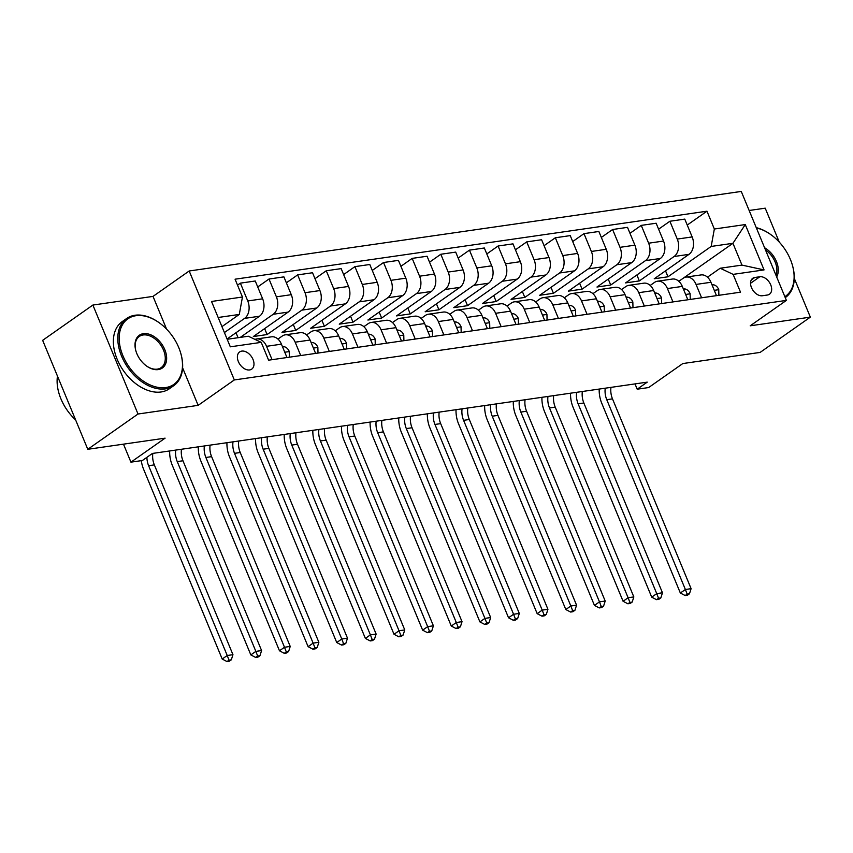 <?xml version="1.0" encoding="UTF-8"?>
<svg xmlns="http://www.w3.org/2000/svg" width="853" height="853" viewBox="0 0 853 853"><rect width="100%" height="100%" fill="white"/><g stroke="black" fill="none" stroke-linecap="round" stroke-linejoin="round"><path stroke-width="1.28" d="M249.598 369.946A10.503 6.973 54.9 0 0 251.731 369.114A10.503 6.973 54.9 0 0 252.296 357.961A10.503 6.973 54.9 0 0 241.794 351.095A10.503 6.973 54.9 0 0 239.661 351.926A10.503 6.973 54.9 0 0 239.085 363.09A10.503 6.973 54.9 0 0 249.598 369.946M92.881 305.054L42.65 340.336L87.784 449.296L138.015 414.014L198.152 405.356L234.319 379.948L189.185 270.987L153.018 296.396L92.881 305.054L138.015 414.014M234.319 379.948L786.391 300.395L741.257 191.435L189.185 270.987M779.269 242.113L765.216 208.175L749.147 210.488M786.391 300.395L750.213 325.803L810.35 317.135L794.282 278.355M810.35 317.135L760.119 352.417L682.805 363.559L648.643 387.55L637.191 389.203L647.235 382.144L152.431 453.444L142.387 460.503L130.935 462.155L165.098 438.165L87.784 449.296M759.852 276.756L754.809 277.481A10.172 6.749 54.9 0 0 752.741 278.291A10.172 6.749 54.9 0 0 752.197 289.103A10.172 6.749 54.9 0 0 762.369 295.746L767.412 295.021A10.172 6.749 54.9 0 0 769.481 294.21A10.172 6.749 54.9 0 0 770.024 283.399A10.172 6.749 54.9 0 0 759.852 276.756L750.544 283.292M714.345 229.02L745.266 224.563L764.053 269.911L733.122 274.367L720.209 268.237L741.971 265.102L732.94 243.308L711.178 246.442L714.345 229.02L706.966 211.203L235.065 279.198L242.455 297.015L239.288 314.437L218.155 317.487M227.186 339.281L248.319 336.231L261.231 342.362L268.61 360.179L740.511 292.184L733.122 274.367M261.231 342.362L230.31 346.819L211.523 301.472L242.455 297.015M123.482 444.157L130.935 462.155M634.995 383.914L637.191 389.203M683.285 278.185L732.94 243.308L745.266 224.563M720.209 268.237L707.468 277.182M300.714 355.562L295.17 342.192A13.126 9.308 -98.2 0 0 285.265 334.834A13.126 9.308 -98.2 0 0 282.258 336.05L277.961 339.078M329.343 351.436L323.809 338.065A13.126 9.308 -98.2 0 0 313.893 330.708A13.126 9.308 -98.2 0 0 310.887 331.924L306.59 334.952M357.983 347.31L352.438 333.939A13.126 9.308 -98.2 0 0 342.533 326.582A13.126 9.308 -98.2 0 0 339.526 327.797L335.229 330.825M386.612 343.183L381.078 329.812A13.126 9.308 -98.2 0 0 371.162 322.455A13.126 9.308 -98.2 0 0 368.155 323.671L363.858 326.699M415.251 339.057L409.707 325.686A13.126 9.308 -98.2 0 0 399.801 318.329A13.126 9.308 -98.2 0 0 396.794 319.544L392.497 322.573M443.88 334.93L438.346 321.56A13.126 9.308 -98.2 0 0 428.43 314.203A13.126 9.308 -98.2 0 0 425.423 315.418L421.126 318.446M472.519 330.804L466.975 317.433A13.126 9.308 -98.2 0 0 457.069 310.087A13.126 9.308 -98.2 0 0 454.063 311.292L449.766 314.32M501.148 326.678L495.614 313.307A13.126 9.308 -98.2 0 0 485.698 305.96A13.126 9.308 -98.2 0 0 482.691 307.176L478.394 310.193M529.788 322.551L524.243 309.181A13.126 9.308 -98.2 0 0 514.338 301.834A13.126 9.308 -98.2 0 0 511.331 303.05L507.034 306.067M558.416 318.425L552.883 305.054A13.126 9.308 -98.2 0 0 542.966 297.708A13.126 9.308 -98.2 0 0 539.96 298.923L535.663 301.941M587.056 314.299L581.511 300.928A13.126 9.308 -98.2 0 0 571.606 293.581A13.126 9.308 -98.2 0 0 568.599 294.797L564.302 297.814M615.685 310.172L610.151 296.801A13.126 9.308 -98.2 0 0 600.235 289.455A13.126 9.308 -98.2 0 0 597.228 290.67L592.931 293.688M644.324 306.046L638.78 292.675A13.126 9.308 -98.2 0 0 628.874 285.329A13.126 9.308 -98.2 0 0 625.867 286.544L621.57 289.562M672.953 301.919L667.419 288.549A13.126 9.308 -98.2 0 0 657.503 281.202A13.126 9.308 -98.2 0 0 654.496 282.418L650.199 285.435M701.592 297.793L696.048 284.422A13.126 9.308 -98.2 0 0 686.143 277.076A13.126 9.308 -98.2 0 0 683.136 278.291L678.839 281.309M665.521 270.838L667.984 276.788L711.178 246.442M667.984 276.788L654.24 278.771L689 254.354A13.126 9.308 -98.2 0 0 692.156 236.921L684.778 219.104L669.882 221.258L658.601 229.18M636.882 274.965L639.345 280.914L674.105 256.497A13.126 9.308 -98.2 0 0 677.271 239.075L669.882 221.258M639.345 280.914L625.601 282.897L660.361 258.48A13.126 9.308 -98.2 0 0 663.527 241.047L656.138 223.23L641.253 225.384L629.972 233.306M608.253 279.091L610.716 285.041L645.476 260.623A13.126 9.308 -98.2 0 0 648.632 243.201L641.253 225.384M610.716 285.041L596.972 287.024L631.732 262.607A13.126 9.308 -98.2 0 0 634.888 245.174L627.509 227.356L612.614 229.51L601.333 237.433M579.613 283.217L582.077 289.167L616.836 264.75A13.126 9.308 -98.2 0 0 620.003 247.327L612.614 229.51M582.077 289.167L568.333 291.15L603.092 266.733A13.126 9.308 -98.2 0 0 606.259 249.3L598.87 231.483L583.985 233.637L572.704 241.559M550.985 287.344L553.448 293.293L588.207 268.876A13.126 9.308 -98.2 0 0 591.364 251.454L583.985 233.637M553.448 293.293L539.704 295.277L574.464 270.859A13.126 9.308 -98.2 0 0 577.62 253.426L570.241 235.609L555.346 237.763L544.065 245.685M522.345 291.47L524.808 297.42L559.568 273.003A13.126 9.308 -98.2 0 0 562.735 255.58L555.346 237.763M524.808 297.42L511.064 299.392L545.824 274.986A13.126 9.308 -98.2 0 0 548.991 257.553L541.602 239.736L526.717 241.889L515.436 249.812M493.716 295.596L496.179 301.546L530.939 277.129A13.126 9.308 -98.2 0 0 534.095 259.707L526.717 241.889M496.179 301.546L482.425 303.519L517.195 279.112A13.126 9.308 -98.2 0 0 520.351 261.679L512.973 243.862L498.077 246.016L486.796 253.938M465.077 299.723L467.54 305.673L502.3 281.255A13.126 9.308 -98.2 0 0 505.466 263.833L498.077 246.016M467.54 305.673L453.796 307.645L488.556 283.228A13.126 9.308 -98.2 0 0 491.723 265.805L484.333 247.988L469.449 250.142L458.168 258.064M436.448 303.849L438.911 309.799L473.671 285.382A13.126 9.308 -98.2 0 0 476.827 267.949L469.449 250.142M438.911 309.799L425.157 311.771L459.927 287.354A13.126 9.308 -98.2 0 0 463.083 269.932L455.705 252.115L440.809 254.258L429.528 262.191M407.809 307.976L410.272 313.925L445.031 289.508A13.126 9.308 -98.2 0 0 448.198 272.075L440.809 254.258M410.272 313.925L396.528 315.898L431.287 291.481A13.126 9.308 -98.2 0 0 434.454 274.058L427.065 256.241L412.18 258.384L400.899 266.317M379.18 312.102L381.643 318.052L416.403 293.635A13.126 9.308 -98.2 0 0 419.559 276.201L412.18 258.384M381.643 318.052L367.888 320.024L402.659 295.607A13.126 9.308 -98.2 0 0 405.815 278.185L398.436 260.368L383.541 262.511L372.26 270.444M350.54 316.228L353.003 322.178L387.763 297.761A13.126 9.308 -98.2 0 0 390.93 280.328L383.541 262.511M353.003 322.178L339.259 324.151L374.019 299.734A13.126 9.308 -98.2 0 0 377.186 282.311L369.797 264.494L354.912 266.637L343.631 274.57M321.912 320.355L324.375 326.304L359.134 301.887A13.126 9.308 -98.2 0 0 362.29 284.454L354.912 266.637M324.375 326.304L310.62 328.277L345.39 303.86A13.126 9.308 -98.2 0 0 348.546 286.437L341.168 268.62L326.272 270.764L314.992 278.696M293.272 324.481L295.735 330.431L330.495 306.014A13.126 9.308 -98.2 0 0 333.662 288.581L326.272 270.764M295.735 330.431L281.991 332.403L316.751 307.986A13.126 9.308 -98.2 0 0 319.918 290.564L312.529 272.747L297.644 274.89L286.363 282.823M264.643 328.608L267.096 334.557L301.866 310.14A13.126 9.308 -98.2 0 0 305.022 292.707L297.644 274.89M267.096 334.557L253.352 336.53L288.122 312.113A13.126 9.308 -98.2 0 0 291.278 294.69L283.9 276.873L269.004 279.016L257.723 286.949M240.301 337.383L273.227 314.267A13.126 9.308 -98.2 0 0 276.393 296.833L269.004 279.016M227.069 339.004L259.483 316.239A13.126 9.308 -98.2 0 0 262.639 298.817L255.26 281L240.375 283.143L237.529 285.147M224.403 332.563L244.598 318.382A13.126 9.308 -98.2 0 0 247.754 300.96L240.375 283.143M221.94 326.624L239.288 314.437M716.477 295.65L710.944 282.279A13.126 9.308 -98.2 0 0 701.027 274.933L686.143 277.076M706.966 211.203L687.241 225.053M687.849 299.776L682.304 286.405A13.126 9.308 -98.2 0 0 672.399 279.048L657.503 281.202M659.209 303.903L653.675 290.532A13.126 9.308 -98.2 0 0 643.759 283.175L628.874 285.329M630.58 308.029L625.036 294.658A13.126 9.308 -98.2 0 0 615.13 287.301L600.235 289.455M601.941 312.155L596.407 298.785A13.126 9.308 -98.2 0 0 586.491 291.427L571.606 293.581M573.312 316.282L567.767 302.911A13.126 9.308 -98.2 0 0 557.862 295.554L542.966 297.708M544.672 320.408L539.139 307.037A13.126 9.308 -98.2 0 0 529.223 299.68L514.338 301.834M516.044 324.535L510.499 311.164A13.126 9.308 -98.2 0 0 500.594 303.807L485.698 305.96M487.404 328.661L481.87 315.29A13.126 9.308 -98.2 0 0 471.954 307.933L457.069 310.087M458.775 332.777L453.231 319.417A13.126 9.308 -98.2 0 0 443.325 312.059L428.43 314.203M430.136 336.903L424.602 323.543A13.126 9.308 -98.2 0 0 414.686 316.186L399.801 318.329M401.507 341.029L395.963 327.659A13.126 9.308 -98.2 0 0 386.057 320.312L371.162 322.455M372.868 345.156L367.334 331.785A13.126 9.308 -98.2 0 0 357.418 324.439L342.533 326.582M344.239 349.282L338.694 335.911A13.126 9.308 -98.2 0 0 328.789 328.565L313.893 330.708M315.599 353.409L310.065 340.038A13.126 9.308 -98.2 0 0 300.149 332.691L285.265 334.834M236.004 332.734L238.062 337.713M286.971 357.535L281.426 344.164A13.126 9.308 -98.2 0 0 271.521 336.818L256.625 338.961A13.126 9.308 -98.2 0 0 255.015 339.409M272.075 359.689L266.541 346.318A13.126 9.308 -98.2 0 0 256.625 338.961M741.971 265.102L764.053 269.911M198.152 405.356L182.606 367.824M166.57 329.098L153.018 296.396M718.876 295.298L718.738 289.54A8.701 6.163 -98.2 0 0 713.694 284.849L711.871 284.507M610.961 387.379A16.41 11.633 -98.2 0 0 612.486 398.873L691.101 588.666L685.375 589.498L687.177 594.136L685.162 595.543L687.454 595.213L689.459 593.805L687.177 594.136M605.235 388.2A16.41 11.633 -98.2 0 0 606.76 399.694L685.375 589.498L680.353 593.027L601.738 403.224A24.62 17.455 81.8 0 1 599.201 389.075M680.353 593.027L685.162 595.543M689.459 593.805L691.101 588.666M690.248 299.424L690.109 293.667A8.701 6.163 -98.2 0 0 685.055 288.975L683.232 288.634M582.332 391.506A16.41 11.633 -98.2 0 0 583.847 403L662.472 592.792L656.746 593.624L658.537 598.262L656.533 599.67L658.815 599.339L660.83 597.932L658.537 598.262M576.596 392.327A16.41 11.633 -98.2 0 0 578.121 403.821L656.746 593.624L651.713 597.153L573.099 407.35A24.62 17.455 81.8 0 1 570.561 393.201M651.713 597.153L656.533 599.67M660.83 597.932L662.472 592.792M661.608 303.551L661.47 297.793A8.701 6.163 -98.2 0 0 656.426 293.101L654.603 292.76M553.693 395.632A16.41 11.633 -98.2 0 0 555.218 407.126L633.832 596.919L628.107 597.75L629.909 602.389L627.893 603.796L630.186 603.466L632.19 602.058L629.909 602.389M547.967 396.453A16.41 11.633 -98.2 0 0 549.492 407.947L628.107 597.75L623.085 601.28L544.47 411.477A24.62 17.455 81.8 0 1 541.932 397.327M623.085 601.28L627.893 603.796M632.19 602.058L633.832 596.919M632.979 307.677L632.841 301.919A8.701 6.163 -98.2 0 0 627.787 297.228L625.963 296.887M525.064 399.748A16.41 11.633 -98.2 0 0 526.578 411.253L605.203 601.045L599.478 601.877L601.269 606.515L599.264 607.922L601.546 607.592L603.561 606.184L601.269 606.515M519.328 400.579A16.41 11.633 -98.2 0 0 520.852 412.074L599.478 601.877L594.445 605.406L515.83 415.603A24.62 17.455 81.8 0 1 513.293 401.443M594.445 605.406L599.264 607.922M603.561 606.184L605.203 601.045M604.34 311.803L604.201 306.046A8.701 6.163 -98.2 0 0 599.158 301.354L597.335 301.013M496.425 403.874A16.41 11.633 -98.2 0 0 497.949 415.379L576.564 605.172L570.838 606.003L572.64 610.641L570.625 612.049L572.917 611.718L574.922 610.311L572.64 610.641M490.699 404.706A16.41 11.633 -98.2 0 0 492.224 416.2L570.838 606.003L565.816 609.532L487.202 419.729A24.62 17.455 81.8 0 1 484.664 405.57M565.816 609.532L570.625 612.049M574.922 610.311L576.564 605.172M784.856 296.684A40.048 26.571 54.9 0 0 792.373 265.091A40.048 26.571 54.9 0 0 771.112 234.82A40.048 26.571 54.9 0 0 756.387 227.964M756.259 227.655A41.029 27.221 -125.1 0 1 770.717 234.543A41.029 27.221 -125.1 0 1 770.92 234.682M792.437 265.326A41.029 27.221 -125.1 0 1 792.501 265.55A41.029 27.221 -125.1 0 1 785.432 297.494A41.029 27.221 -125.1 0 1 785.24 297.633L785.432 297.494M764.576 247.743A20.024 13.285 -125.1 0 1 776.656 276.905M776.006 275.327A19.033 12.635 54.9 0 0 765.493 249.961M165.706 387.561A40.048 26.571 54.9 0 0 180.74 353.227A40.048 26.571 54.9 0 0 159.479 322.956A40.048 26.571 54.9 0 0 135.947 315.706A40.048 26.571 54.9 0 0 122.885 355.658A40.048 26.571 54.9 0 0 165.706 387.561M180.804 353.451A41.029 27.221 -125.1 0 1 180.879 353.686A41.029 27.221 -125.1 0 1 173.809 385.631A41.029 27.221 -125.1 0 1 165.471 388.872A41.029 27.221 -125.1 0 1 124.431 362.077A41.029 27.221 -125.1 0 1 126.649 318.489A41.029 27.221 -125.1 0 1 134.977 315.247A41.029 27.221 -125.1 0 1 159.095 322.669A41.029 27.221 -125.1 0 1 159.287 322.818M158.274 369.594A20.024 13.285 -125.1 0 1 146.503 365.98A20.024 13.285 -125.1 0 1 135.872 350.839A20.024 13.285 -125.1 0 1 143.389 333.672A20.024 13.285 -125.1 0 1 164.8 349.623A20.024 13.285 -125.1 0 1 158.274 369.594M146.3 365.83A19.033 12.635 54.9 0 0 157.304 369.136A19.033 12.635 54.9 0 0 161.164 367.632A19.033 12.635 54.9 0 0 162.198 347.406A19.033 12.635 54.9 0 0 143.155 334.973A19.033 12.635 54.9 0 0 139.284 336.477A19.033 12.635 54.9 0 0 135.936 351.073M173.809 385.631L169.384 388.733A41.029 27.221 -125.1 0 1 161.057 391.975A41.029 27.221 -125.1 0 1 120.006 365.18A41.029 27.221 -125.1 0 1 122.224 321.592L126.649 318.489M75.608 419.911A41.029 27.221 -125.1 0 1 57.46 376.088M575.711 315.93L575.572 310.172A8.701 6.163 -98.2 0 0 570.518 305.481L568.695 305.139M467.796 408.001A16.41 11.633 -98.2 0 0 469.31 419.505L547.935 609.298L542.209 610.13L544.001 614.768L541.996 616.175L544.278 615.845L546.293 614.437L544.001 614.768M462.059 408.832A16.41 11.633 -98.2 0 0 463.584 420.326L542.209 610.13L537.177 613.659L458.562 423.856A24.62 17.455 81.8 0 1 456.024 409.696M537.177 613.659L541.996 616.175M546.293 614.437L547.935 609.298M547.072 320.056L546.933 314.299A8.701 6.163 -98.2 0 0 541.89 309.607L540.066 309.266M439.156 412.127A16.41 11.633 -98.2 0 0 440.681 423.632L519.296 613.424L513.57 614.256L515.372 618.894L513.357 620.302L515.649 619.971L517.654 618.564L515.372 618.894M433.431 412.959A16.41 11.633 -98.2 0 0 434.955 424.453L513.57 614.256L508.548 617.785L429.933 427.982A24.62 17.455 81.8 0 1 427.385 413.822M508.548 617.785L513.357 620.302M517.654 618.564L519.296 613.424M518.443 324.183L518.304 318.414A8.701 6.163 -98.2 0 0 513.25 313.733L511.427 313.392M410.528 416.253A16.41 11.633 -98.2 0 0 412.042 427.758L490.667 617.551L484.93 618.382L486.732 623.021L484.728 624.428L487.01 624.097L489.025 622.69L486.732 623.021M404.791 417.085A16.41 11.633 -98.2 0 0 406.316 428.579L484.93 618.382L479.908 621.912L401.294 432.108A24.62 17.455 81.8 0 1 398.756 417.949M479.908 621.912L484.728 624.428M489.025 622.69L490.667 617.551M489.803 328.309L489.665 322.541A8.701 6.163 -98.2 0 0 484.621 317.86L482.798 317.519M381.888 420.38A16.41 11.633 -98.2 0 0 383.413 431.885L462.027 621.677L456.302 622.509L458.093 627.147L456.088 628.554L458.381 628.224L460.385 626.816L458.093 627.147M376.162 421.211A16.41 11.633 -98.2 0 0 377.687 432.706L456.302 622.509L451.28 626.038L372.665 436.235A24.62 17.455 81.8 0 1 370.117 422.075M451.28 626.038L456.088 628.554M460.385 626.816L462.027 621.677M461.174 332.435L461.036 326.667A8.701 6.163 -98.2 0 0 455.982 321.986L454.159 321.645M353.259 424.506A16.41 11.633 -98.2 0 0 354.773 436.011L433.399 625.803L427.662 626.635L429.464 631.273L427.46 632.681L429.741 632.35L431.757 630.943L429.464 631.273M347.523 425.338A16.41 11.633 -98.2 0 0 349.048 436.832L427.662 626.635L422.64 630.164L344.026 440.361A24.62 17.455 81.8 0 1 341.488 426.201M422.64 630.164L427.46 632.681M431.757 630.943L433.399 625.803M432.535 336.562L432.396 330.793A8.701 6.163 -98.2 0 0 427.353 326.113L425.519 325.771M324.62 428.632A16.41 11.633 -98.2 0 0 326.145 440.137L404.759 629.93L399.033 630.762L400.825 635.4L398.82 636.807L401.113 636.477L403.117 635.069L400.825 635.4M318.894 429.464A16.41 11.633 -98.2 0 0 320.419 440.958L399.033 630.762L394.011 634.28L315.397 444.488A24.62 17.455 81.8 0 1 312.848 430.328M394.011 634.28L398.82 636.807M403.117 635.069L404.759 629.93M403.906 340.688L403.768 334.92A8.701 6.163 -98.2 0 0 398.714 330.239L396.89 329.898M295.991 432.759A16.41 11.633 -98.2 0 0 297.505 444.264L376.13 634.056L370.394 634.888L372.196 639.526L370.191 640.934L372.473 640.603L374.488 639.196L372.196 639.526M290.255 433.591A16.41 11.633 -98.2 0 0 291.779 445.085L370.394 634.888L365.372 638.407L286.757 448.614A24.62 17.455 81.8 0 1 284.22 434.454M365.372 638.407L370.191 640.934M374.488 639.196L376.13 634.056M375.267 344.815L375.128 339.046A8.701 6.163 -98.2 0 0 370.085 334.355L368.251 334.024M267.352 436.885A16.41 11.633 -98.2 0 0 268.876 448.39L347.491 638.183L341.765 639.014L343.556 643.652L341.552 645.06L343.844 644.729L345.849 643.322L343.556 643.652M261.626 437.717A16.41 11.633 -98.2 0 0 263.15 449.211L341.765 639.014L336.743 642.533L258.128 452.74A24.62 17.455 81.8 0 1 255.58 438.581M336.743 642.533L341.552 645.06M345.849 643.322L347.491 638.183M346.638 348.941L346.499 343.173A8.701 6.163 -98.2 0 0 341.445 338.481L339.622 338.151M238.723 441.012A16.41 11.633 -98.2 0 0 240.237 452.516L318.862 642.309L313.126 643.13L314.928 647.779L312.923 649.186L315.205 648.856L317.22 647.448L314.928 647.779M232.986 441.843A16.41 11.633 -98.2 0 0 234.511 453.338L313.126 643.13L308.104 646.659L229.489 456.867A24.62 17.455 81.8 0 1 226.951 442.707M308.104 646.659L312.923 649.186M317.22 647.448L318.862 642.309M317.998 353.067L317.86 347.299A8.701 6.163 -98.2 0 0 312.816 342.607L310.982 342.277M210.083 445.138A16.41 11.633 -98.2 0 0 211.608 456.643L290.223 646.435L284.497 647.256L286.288 651.905L284.284 653.313L286.576 652.982L288.581 651.575L286.288 651.905M204.357 445.97A16.41 11.633 -98.2 0 0 205.882 457.464L284.497 647.256L279.475 650.786L200.86 460.993A24.62 17.455 81.8 0 1 198.312 446.833M279.475 650.786L284.284 653.313M288.581 651.575L290.223 646.435M289.37 357.194L289.231 351.425A8.701 6.163 -98.2 0 0 284.177 346.734L282.354 346.403M181.454 449.264A16.41 11.633 -98.2 0 0 182.968 460.769L261.594 650.562L255.857 651.383L257.659 656.032L255.655 657.439L257.937 657.109L259.952 655.701L257.659 656.032M175.718 450.096A16.41 11.633 -98.2 0 0 177.243 461.59L255.857 651.383L250.835 654.912L172.221 465.12A24.62 17.455 81.8 0 1 169.683 450.96M250.835 654.912L255.655 657.439M259.952 655.701L261.594 650.562M152.815 453.391A16.41 11.633 -98.2 0 0 154.34 464.896L232.954 654.688L227.229 655.509L229.02 660.158L227.015 661.565L229.308 661.235L231.312 659.827L229.02 660.158M146.908 457.325A16.41 11.633 -98.2 0 0 148.614 465.717L227.229 655.509L222.206 659.038L143.592 469.246A24.62 17.455 81.8 0 1 141.31 460.663M222.206 659.038L227.015 661.565M231.312 659.827L232.954 654.688M674.105 256.497L689 254.354M645.476 260.623L660.361 258.48M616.836 264.75L631.732 262.607M588.207 268.876L603.092 266.733M559.568 273.003L574.464 270.859M530.939 277.129L545.824 274.986M502.3 281.255L517.195 279.112M473.671 285.382L488.556 283.228M445.031 289.508L459.927 287.354M416.403 293.635L431.287 291.481M387.763 297.761L402.659 295.607M359.134 301.887L374.019 299.734M330.495 306.014L345.39 303.86M301.866 310.14L316.751 307.986M273.227 314.267L288.122 312.113M244.598 318.382L259.483 316.239M677.271 239.075L692.156 236.921M696.048 284.422L710.944 282.279M667.419 288.549L682.304 286.405M648.632 243.201L663.527 241.047M638.78 292.675L653.675 290.532M620.003 247.327L634.888 245.174M610.151 296.801L625.036 294.658M591.364 251.454L606.259 249.3M581.511 300.928L596.407 298.785M562.735 255.58L577.62 253.426M552.883 305.054L567.767 302.911M534.095 259.707L548.991 257.553M524.243 309.181L539.139 307.037M505.466 263.833L520.351 261.679M495.614 313.307L510.499 311.164M476.827 267.949L491.723 265.805M466.975 317.433L481.87 315.29M448.198 272.075L463.083 269.932M438.346 321.56L453.231 319.417M419.559 276.201L434.454 274.058M409.707 325.686L424.602 323.543M390.93 280.328L405.815 278.185M381.078 329.812L395.963 327.659M362.29 284.454L377.186 282.311M352.438 333.939L367.334 331.785M333.662 288.581L348.546 286.437M323.809 338.065L338.694 335.911M305.022 292.707L319.918 290.564M295.17 342.192L310.065 340.038M276.393 296.833L291.278 294.69M266.541 346.318L281.426 344.164M247.754 300.96L262.639 298.817M751.28 279.965L754.809 277.481M714.281 290.34L718.748 289.689M712.106 285.073L713.694 284.849M612.486 398.873L606.76 399.694M685.641 294.456L690.109 293.816M683.466 289.199L685.055 288.975M583.847 403L578.121 403.821M657.013 298.582L661.48 297.942M654.837 293.325L656.426 293.101M555.218 407.126L549.492 407.947M628.373 302.708L632.841 302.069M626.198 297.452L627.787 297.228M526.578 411.253L520.852 412.074M599.744 306.835L604.212 306.195M597.569 301.578L599.158 301.354M497.949 415.379L492.224 416.2M571.105 310.961L575.572 310.321M568.93 305.705L570.518 305.481M469.31 419.505L463.584 420.326M542.476 315.088L546.933 314.448M540.301 309.831L541.89 309.607M440.681 423.632L434.955 424.453M513.837 319.214L518.304 318.574M511.661 313.957L513.25 313.733M412.042 427.758L406.316 428.579M485.208 323.34L489.665 322.701M483.033 318.084L484.621 317.86M383.413 431.885L377.687 432.706M456.568 327.467L461.036 326.827M454.393 322.21L455.982 321.986M354.773 436.011L349.048 436.832M427.939 331.593L432.396 330.953M425.764 326.336L427.353 326.113M326.145 440.137L320.419 440.958M399.3 335.719L403.768 335.08M397.125 330.463L398.714 330.239M297.505 444.264L291.779 445.085M370.671 339.846L375.128 339.206M368.496 334.589L370.085 334.355M268.876 448.39L263.15 449.211M342.032 343.972L346.499 343.332M339.857 338.716L341.445 338.481M240.237 452.516L234.511 453.338M313.403 348.099L317.86 347.459M311.228 342.842L312.816 342.607M211.608 456.643L205.882 457.464M284.763 352.225L289.231 351.585M282.588 346.968L284.177 346.734M182.968 460.769L177.243 461.59M154.34 464.896L148.614 465.717"/></g></svg>
